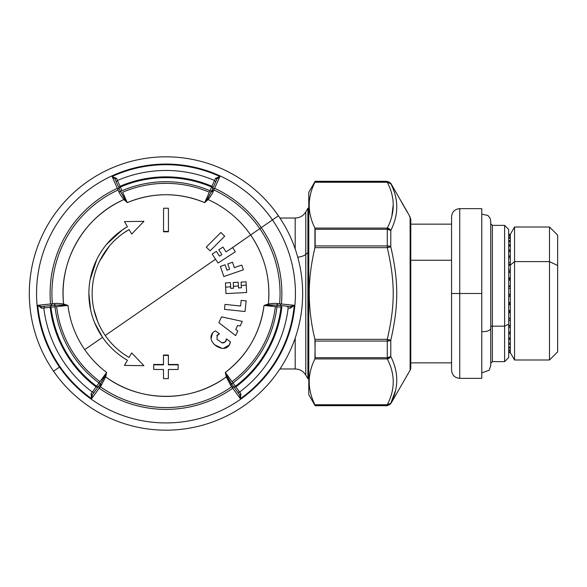<?xml version="1.0" encoding="UTF-8"?>
<svg xmlns="http://www.w3.org/2000/svg" width="587" height="587" viewBox="0 0 587 587"><rect width="100%" height="100%" fill="white"/><g stroke="black" fill="none" stroke-linecap="round" stroke-linejoin="round"><path stroke-width="0.88" d="M279.933 218.026L295.188 218.026L295.188 248.925L295.188 218.026C299.81 217.872 303.34 215.833 305.783 211.907L305.783 254.384A12.239 5.87 0 0 1 297.748 257.187A12.239 5.87 180 0 0 305.783 254.384L305.783 211.907L307.904 208.231L307.904 252.623L305.783 254.384L307.904 252.623L307.904 378.769L307.904 208.231L308.777 208.231M279.933 368.974L295.188 368.974L295.188 338.075L295.188 368.974C299.81 369.128 303.34 371.167 305.783 375.093L305.783 254.384L305.783 375.093L307.904 378.769L308.777 378.769M308.777 334.377L307.904 334.377L308.777 334.377M508.694 352.237L510.323 352.237L510.323 352.648L510.323 265.141L514.564 261.619L514.564 227L514.564 261.619L510.323 265.141L510.323 234.345L508.694 234.396M514.564 261.619L514.564 360L514.564 261.619L549.491 261.619L514.564 261.619M410.775 260.246L451.572 260.246L410.775 260.246M557.65 321.471L557.65 265.529L549.491 261.619L549.491 227L549.491 360L549.491 261.619L557.65 265.529L557.65 351.84L549.491 360L514.564 360L510.323 352.655L508.694 352.648L510.323 352.648M508.694 324.207L508.694 357.556L504.615 361.636L492.376 361.636L492.376 326.167L504.615 326.167L504.615 225.364L508.694 229.444L508.694 324.207L504.615 326.167L504.615 361.636L504.615 326.167L508.694 324.207L508.694 234.345L510.323 234.345L514.564 227L549.491 227L557.65 235.16L557.65 265.529M510.323 348.01L508.694 348.01L510.323 348.01L510.323 350.013L508.694 350.013M508.694 350.681L510.323 350.681L510.323 351.899L508.694 351.899M508.694 350.197L510.323 350.197L508.694 350.197M508.694 338.406L510.323 338.406M508.694 332.602L510.323 332.602M508.694 326.027L510.323 326.027L510.323 325.484L508.694 325.484M510.323 264.788L508.694 264.788L510.323 264.788L508.694 265.141L510.323 265.141L510.323 270.035L508.694 270.035L510.323 270.035M510.323 272.28L508.694 272.28L510.323 272.28L510.323 277.834L508.694 277.834M510.323 280.182L508.694 280.182L510.323 280.182L510.323 285.942L508.694 285.942M508.694 288.349L510.323 288.349L510.323 294.197L508.694 294.197L510.323 294.197M510.323 296.618L508.694 296.618L510.323 296.618L510.323 302.437L508.694 302.437M508.694 304.822L510.323 304.822L510.323 310.501L508.694 310.501L510.323 310.501M508.694 312.805L510.323 312.805L510.323 318.235L508.694 318.235M508.694 320.414L510.323 320.414L510.323 325.484M508.694 327.495L510.323 327.495L510.323 332.11L508.694 332.11M508.694 333.915L510.323 333.915L510.323 337.98L508.694 337.98M508.694 339.543L510.323 339.543L510.323 342.984L508.694 342.984M510.323 344.268L508.694 344.268L510.323 344.268L510.323 347.02L508.694 347.02M510.323 245.161L508.694 245.161L508.694 246.202L510.323 246.202L510.323 249.945L508.694 249.945M510.323 250.392L508.694 250.392L508.694 251.625L510.323 251.625L510.323 255.954L508.694 255.954M510.323 256.46L508.694 256.46L508.694 257.854L510.323 257.854L510.323 262.69L508.694 262.69L510.323 262.69M508.694 318.822L510.323 318.822M508.694 303.075L510.323 303.075L508.694 303.075M508.694 286.588L510.323 286.588M508.694 278.465L510.323 278.465M508.694 241.712L510.323 241.712L508.694 241.712L508.694 240.883L510.323 240.883M508.694 240.589L510.323 240.589L510.323 238.234L508.694 238.234L508.694 237.625L510.323 237.625M508.694 234.433L510.323 234.433L508.694 234.433M510.323 234.558L508.694 234.558L510.323 234.558L510.323 235.336L508.694 235.336L510.323 235.336M508.694 235.827L510.323 235.827L510.323 237.412L508.694 237.412M510.323 241.712L510.323 244.794L508.694 244.794M508.694 304.044L510.323 304.044L508.694 304.044M508.694 311.279L510.323 311.279M508.694 295.364L510.323 295.364L508.694 295.364M508.694 279.309L510.323 279.309M508.694 311.888L510.323 311.888M508.694 271.612L510.323 271.612L508.694 271.612M508.694 264.348L510.323 264.348L508.694 264.348M481.766 214.13L487.922 215.502L490.006 218.085L490.739 221.284L490.739 328.118A7.345 3.522 180 0 1 481.766 331.552A7.345 3.522 0 0 0 490.739 328.118L490.739 365.716L489.154 370.265L481.766 372.87L481.766 293.5L459.731 293.5L459.731 208.642L459.731 293.5L481.766 293.5L481.766 378.358L459.731 378.358L459.731 293.5L459.731 378.358C454.778 377.874 452.056 375.159 451.572 370.199L451.572 293.5L459.731 293.5L451.572 293.5L451.572 216.801C452.056 211.841 454.778 209.126 459.731 208.642L481.766 208.642L481.766 293.5M410.122 370.177L410.122 216.801L410.122 370.177A4.894 4.894 -0 0 0 410.775 367.733A4.894 4.894 180 0 1 410.122 370.177L390.803 403.658L410.122 370.177M410.775 219.267L410.775 367.755L410.775 219.267M389.878 182.799L390.803 183.746C398.742 199.103 398.742 214.666 390.803 230.456L390.803 246.797C398.742 281.804 398.742 305.196 390.803 340.203L387.273 339.345L387.273 339.954M387.273 340.533L387.273 339.345C395.212 304.866 395.205 282.127 387.273 247.655L387.273 245.931L387.273 247.655L390.803 246.797A4.08 1.732 180 0 0 387.273 245.931L387.273 228.086C395.205 212.81 395.205 197.533 387.273 182.249L388.741 182.322M387.273 229.04L387.273 229.29A4.08 2.333 0 0 1 390.803 230.456A4.08 3.434 -153.9 0 0 387.273 228.086L390.803 230.456L387.273 229.29L387.273 245.931L390.803 246.797L387.273 247.655L314.925 247.655C311.264 263.262 309.378 277.739 309.268 291.093C309.1 307.016 310.985 323.099 314.925 339.345L387.273 339.345L390.803 340.203L387.273 341.069A4.08 1.732 0 0 0 390.803 340.203L390.803 356.544A4.08 2.333 180 0 1 387.273 357.71L387.273 341.069L387.273 357.71L390.803 356.544L387.273 358.914L387.273 357.71L387.273 358.914A4.08 3.434 -26.1 0 0 390.803 356.544C398.742 372.334 398.742 387.904 390.803 403.254A4.08 3.434 -153.9 0 1 387.273 404.751C395.212 389.467 395.212 374.19 387.273 358.914L314.925 358.914C307.309 374.139 307.309 389.423 314.925 404.751L387.273 404.751L390.803 403.254L387.273 405.287L387.273 404.751L387.273 405.287A4.08 4.065 -0 0 0 390.803 403.254L389.856 404.208M393.158 205.303L391.867 215.722M388.851 228.578A4.08 3.434 -153.9 0 1 389.841 229.253M387.273 181.713L390.803 183.746L387.273 182.249L387.273 181.302L387.273 182.249A4.08 3.434 -26.1 0 1 390.803 183.746A4.08 4.065 180 0 0 387.273 181.713L315.138 181.713L387.273 181.713M388.814 404.663L387.273 404.751L387.273 405.287L315.138 405.287L314.925 404.751L387.273 404.751C395.212 389.467 395.212 374.19 387.273 358.914L314.925 358.914L315.138 357.71L387.273 357.71L387.273 358.914A4.08 3.434 -26.1 0 0 390.377 357.19M387.508 404.773A4.08 3.434 -153.9 0 0 388.697 404.692M389.893 404.194A4.08 3.434 -153.9 0 0 390.803 403.262L390.803 403.254C398.742 387.904 398.742 372.334 390.803 356.544L390.803 340.203C398.742 305.196 398.742 281.804 390.803 246.797L390.803 230.456C398.742 214.666 398.742 199.103 390.803 183.746L390.803 183.342L390.803 183.746M388.836 358.43L389.841 357.747M387.273 357.71L315.138 357.71L314.925 339.345L387.273 339.345C395.212 304.866 395.205 282.127 387.273 247.655L314.925 247.655L314.925 228.086L387.273 228.086C395.205 212.81 395.205 197.533 387.273 182.249L314.925 182.249L315.138 181.302L308.777 192.323L308.777 291.115L309.268 291.093L308.777 291.115L308.777 394.677L315.138 405.698L387.273 405.698L390.803 403.658L410.122 370.199L410.775 367.755M387.273 182.249L314.925 182.249C307.309 197.474 307.309 212.758 314.925 228.086L315.138 229.29L387.273 229.29L315.138 229.29L315.138 245.931L387.273 245.931L315.138 245.931L314.925 247.655C311.264 263.262 309.378 277.739 309.268 291.093C309.1 307.016 310.985 323.099 314.925 339.345L315.138 341.069L387.273 341.069L315.138 341.069L314.925 358.914C307.309 374.139 307.309 389.423 314.925 404.751L315.138 405.661L387.273 405.661L315.138 405.661L315.138 405.287L387.273 405.287M387.273 339.345L387.273 341.069M387.273 245.931L387.273 247.655M399.116 197.738L390.803 183.342L387.273 181.302L315.138 181.302L314.925 182.249C307.309 197.474 307.309 212.758 314.925 228.086L387.273 228.086L387.273 229.29M400.407 200.094L408.141 213.477M405.771 209.434L405.522 208.994M407.422 212.156L400.393 199.969M395.33 391.067L390.803 403.254M407.694 212.597L400.297 199.785M408.846 214.585L407.708 212.758M399.703 198.839L400.018 199.411M406.05 209.97L407.73 212.663M402.396 203.652L405.478 208.994M400.202 199.624L401.816 202.625M399.945 199.279L399.307 198.105M407.151 211.834L401.721 202.464M408.457 213.969L408.794 214.504M490.739 363.265L492.376 361.636L492.376 225.364L504.615 225.364L504.615 326.167L492.376 326.167L492.376 225.364L490.739 223.735M492.376 326.167A1.629 0.785 0 0 0 490.739 326.944A1.629 0.785 180 0 1 492.376 326.167M490.739 234.345L490.739 328.118M216.985 339.257L221.967 342.874L225.569 341.751L226.369 338.853L230.405 341.781L229.429 344.877C227.756 347.489 225.349 348.649 222.194 348.362C217.219 347.365 213.712 344.826 211.687 340.731C210.315 337.312 210.938 334.407 213.551 332.015L215.414 330.892L219.45 333.827L217.263 335.023L216.985 339.257L221.967 342.874L216.985 339.257L217.263 335.023L219.45 333.827L216.75 335.83M222.899 342.991L221.967 342.874L225.569 341.751L226.369 338.853L230.405 341.781L229.429 344.877C227.756 347.489 225.349 348.649 222.194 348.362C217.219 347.365 213.712 344.826 211.687 340.731C210.315 337.312 210.938 334.407 213.551 332.015L215.414 330.892L219.45 333.827M211.034 338.626L212.641 332.924M222.091 348.348L214.776 344.848M212.993 342.867L211.738 340.834M230.317 342.47L230.192 343.05M230.001 343.666L229.744 344.276M229.4 344.936L223.295 348.436M226.369 338.853L226.193 340.687M226.149 340.805L223.838 342.859M100.648 383.436L98.829 385.93L99.218 388.22L91.623 398.668L99.21 388.22L98.829 385.93L100.179 384.081L100.282 386.745L99.218 388.22L101.14 385.564L105.704 376.913L106.621 372.444C98.102 366.024 90.802 358.43 84.726 349.654L102.549 337.342C109.145 346.829 117.444 354.475 127.43 360.279A77.11 77.11 0 0 1 102.549 337.342L84.726 349.654C75.554 336.278 69.956 321.537 67.938 305.438L63.609 304C58.561 260.98 84.11 216.728 123.886 199.587L127.298 202.618C153.09 192.118 178.881 192.118 204.672 202.618L208.084 199.587C225.503 207.505 239.694 219.303 250.649 234.991C264.759 255.888 270.666 278.891 268.362 304L264.04 305.438C260.239 333.027 247.34 355.362 225.349 372.444L226.266 376.913C191.538 402.792 140.432 402.792 105.704 376.913L106.621 372.444L104.802 376.546L105.704 376.913A102.916 102.916 0 0 0 226.266 376.913L232.753 388.22A115.888 115.888 0 0 1 99.225 388.227A115.888 115.888 0 0 0 232.745 388.227L240.347 398.668L232.76 388.22L233.142 385.93L232.07 384.456M123.087 233.391L129.067 229.546A73.845 73.845 0 0 0 129.067 357.454L131.679 352.926L143.918 365.679L131.679 352.926L143.918 365.679L124.473 365.4L137.439 365.584M105.234 335.485L215.554 259.241L105.234 335.485M229.612 255.514L223.83 259.263M234.462 250.414L233.56 249.02M230.031 249.292L259.821 228.651A114.069 114.069 0 0 1 279.588 303.787L278.135 303.626C275.985 303.23 272.728 303.354 268.362 304L264.04 305.438L275.362 306.612A110.158 110.158 0 0 1 232.026 381.66L225.349 372.444L226.266 376.913L227.169 376.546L225.349 372.444A98.777 98.777 0 0 0 264.04 305.438L268.494 304.961L268.362 304A102.916 102.916 0 0 0 250.649 234.991L231.329 248.448M231.696 386.738A114.069 114.069 0 0 1 100.274 386.738A114.069 114.069 0 0 0 231.696 386.738M222.957 247.09L218.775 249.805L221.879 254.589L219.487 256.137L221.879 254.589L219.487 256.137L221.879 254.589L218.775 249.805L222.957 247.09L218.775 249.805L222.957 247.09L226.061 251.874L222.957 247.09L226.061 251.874L232.635 247.604L235.35 251.786L218.019 263.042L235.35 251.786L232.635 247.604M212.201 254.076L216.383 251.361L212.201 254.076L218.019 263.042L212.201 254.076L216.383 251.361L212.201 254.076L215.554 259.241M97.735 321.691L93.854 309.298M99.643 261.068L109.211 246.276M113.533 241.521A73.845 73.845 0 0 1 129.067 229.546L131.679 234.074L143.918 221.321L131.679 234.074L143.918 221.321L131.679 234.074L129.067 229.546A73.845 73.845 0 0 0 129.067 357.454A73.845 73.845 0 0 1 113.533 345.479M137.439 221.416L124.473 221.6L143.918 221.321L124.473 221.6L127.43 226.721L122.147 230.067L106.702 244.192M96.708 259.637L90.134 279.647A77.11 77.11 0 0 1 127.43 226.721A77.11 77.11 0 0 0 88.879 293.5L90.662 309.987M94.72 322.945L102.549 337.342A77.11 77.11 0 0 1 88.879 293.5A77.11 77.11 0 0 0 127.43 360.279A77.11 77.11 0 0 1 127.43 226.721L124.473 221.6M124.473 365.4L127.43 360.279L124.473 365.4L143.918 365.679L131.679 352.926L129.067 357.454M63.477 304.969L63.609 304L63.477 304.969L55.486 305.115L53.835 303.626L55.486 305.115L67.938 305.438L63.609 304C59.25 303.354 55.992 303.23 53.835 303.626L52.382 303.78A114.069 114.069 0 0 1 118.097 189.975L118.677 191.311C119.418 193.372 121.149 196.131 123.886 199.587L127.298 202.618L122.654 192.228A110.158 110.158 0 0 1 209.317 192.228L204.672 202.618L208.084 199.587C210.821 196.131 212.56 193.372 213.294 191.311L213.888 189.975A114.069 114.069 0 0 1 259.821 228.651L261.325 227.617A115.888 115.888 0 0 1 281.4 303.956L279.588 303.78A114.069 114.069 0 0 0 259.821 228.651L250.649 234.991A102.916 102.916 0 0 0 208.084 199.587L207.314 198.993L204.672 202.618A98.777 98.777 0 0 0 127.298 202.618L124.657 198.993L123.886 199.587A102.916 102.916 0 0 0 63.609 304L63.477 304.961L67.938 305.438L56.616 306.612L67.938 305.438A98.777 98.777 0 0 0 106.621 372.444L99.944 381.66A110.158 110.158 0 0 1 56.616 306.612A110.158 110.158 0 0 0 99.944 381.66L106.621 372.444L100.678 383.392L101.14 385.564L105.704 376.913L104.802 376.546L100.678 383.392L101.14 385.564L100.282 386.745M240.597 306.032L225.004 304.396L240.597 306.032L241.191 300.368L240.597 306.032L241.191 300.368L246.151 300.889L241.191 300.368L246.151 300.889L245.036 311.521L246.151 300.889L245.036 311.521L224.483 309.356L245.036 311.521L224.483 309.356L225.004 304.396L240.597 306.032M221.578 316.855L218.863 322.667L221.578 316.855L242.262 321.39L221.578 316.855L242.262 321.39L240.105 326.027L237.603 325.477L235.776 329.402L237.603 325.477L235.776 329.402L237.794 330.965L235.636 335.603L218.863 322.667L235.636 335.603L218.863 322.667L221.578 316.855M225.078 264.803L220.367 266.425L225.078 264.803L226.934 270.196L225.078 264.803L226.934 270.196L229.634 269.264L226.934 270.196L229.634 269.264L227.778 263.879L229.634 269.264L227.778 263.879L232.489 262.25L227.778 263.879L232.489 262.25L234.345 267.643L241.756 265.089L234.345 267.643L241.756 265.089L243.385 269.807L223.845 276.536L243.385 269.807L223.845 276.536L220.367 266.425L223.845 276.536L220.367 266.425L225.078 264.803M178.177 364.432L178.177 364.432A326.379 73.206 0 0 1 168.381 364.476L168.381 364.843A328.008 73.573 0 0 0 178.177 364.798A328.008 73.573 180 0 1 168.381 364.843L168.396 355.421A327.803 73.529 180 0 1 163.465 355.421L163.48 364.843A328.008 73.573 180 0 1 153.691 364.791A327.788 0.69 89.5 0 0 153.735 369.436L153.735 369.436A327.788 0.69 -90.5 0 1 153.691 364.791L153.691 364.424L153.691 364.798A328.008 73.573 -0 0 0 163.48 364.843L163.465 355.421A327.803 73.529 -0 0 0 168.396 355.421L168.396 355.054A326.167 73.162 -0 0 1 163.465 355.054L163.465 355.098M178.177 364.798A327.788 0.58 90.5 0 1 178.132 369.436A328.008 73.573 180 0 1 168.374 369.487L168.359 378.63A327.803 73.529 180 0 1 163.509 378.63L163.487 369.487L163.509 378.63A327.803 73.529 180 0 0 168.359 378.63L168.374 369.487A328.008 73.573 180 0 0 178.132 369.436A327.788 0.58 90.5 0 0 178.177 364.798M163.487 369.487A328.008 73.573 180 0 1 153.735 369.436A328.008 73.573 180 0 0 163.487 369.487M153.691 364.424A326.379 73.206 -0 0 0 163.48 364.476M246.063 281.833L246.628 292.509L225.988 293.588L246.628 292.509L225.988 293.588L225.43 282.919L225.988 293.588L225.657 287.226L230.625 286.705L230.706 288.349L233.553 288.202L230.706 288.349L233.553 288.202L233.259 282.508L233.553 288.202L233.465 286.405L238.432 285.884L238.535 287.938L241.382 287.791L238.535 287.938L241.382 287.791L241.088 282.098L241.382 287.791L241.088 282.098L246.063 281.833L241.088 282.098L246.063 281.833L246.232 285.062L241.264 285.59L246.232 285.062L246.628 292.509M230.412 282.655L230.625 286.705L225.657 287.226L225.43 282.919L230.412 282.655L225.43 282.919L230.412 282.655L230.706 288.349M238.241 282.244L238.432 285.884L233.465 286.405L233.259 282.508L238.241 282.244L233.259 282.508L238.241 282.244L238.535 287.938M226.956 376.656L231.293 383.392L227.176 376.546L226.266 376.913L230.83 385.564L231.293 383.392L230.83 385.564L231.689 386.745M227.176 376.546L225.349 372.444L232.026 381.66A110.158 110.158 0 0 0 275.362 306.612L264.04 305.438L276.492 305.115L278.135 303.626C275.985 303.23 272.728 303.354 268.362 304L268.501 304.969L276.492 305.115L278.135 303.626L294.248 305.313A128.802 128.802 0 0 1 240.354 398.668L239.643 394.882L233.142 385.93L238.109 392.769M231.689 383.927L232.657 385.263L231.689 383.927L233.01 382.966L232.026 381.66L233.01 382.966L231.689 383.927L231.469 383.487A1.629 1.629 0 0 0 231.674 383.913M216.383 251.361L219.487 256.137L216.383 251.361M228.725 250.143L226.061 251.874M163.56 208.598L163.56 208.231A327.803 73.669 0 0 1 168.41 208.231L168.41 208.231A327.803 73.669 180 0 0 163.56 208.231L163.524 231.799A326.167 73.302 0 0 1 168.454 231.799L168.454 231.799M163.56 208.231L163.524 231.432A327.803 73.669 180 0 1 168.454 231.432L168.41 208.231L168.454 231.432A327.803 73.669 180 0 0 163.524 231.432L163.524 231.799M220.91 232.474L206.294 247.083L220.91 232.474L224.689 236.253L220.91 232.474L206.294 247.083L210.073 250.862L224.689 236.253L210.073 250.862L206.294 247.083L210.073 250.862L224.689 236.253M221.879 254.589L218.775 249.805M54.826 305.181L53.182 305.357L54.826 305.181L54.995 306.81L56.616 306.612L54.995 306.81L54.826 305.181L55.31 305.211A1.629 1.629 0 0 0 54.84 305.181M224.483 309.356L225.004 304.396M242.262 321.39L240.105 326.027L237.603 325.477M235.776 329.402L237.794 330.965L235.636 335.603M232.489 262.25L234.345 267.643M241.756 265.089L243.385 269.807M207.519 199.118L211.181 191.993L213.294 191.311L211.181 191.993L207.314 198.986L208.084 199.587C210.821 196.131 212.56 193.372 213.294 191.311L213.888 189.975A114.069 114.069 0 0 1 259.821 228.651L261.325 227.617A115.888 115.888 0 0 0 214.644 188.317A115.888 115.888 0 0 1 261.325 227.617L272.463 219.912A129.434 129.434 107.9 0 0 92.401 187.018A129.434 129.434 107.9 0 0 59.507 367.088L60.028 366.728A128.802 128.802 0 0 1 37.729 305.321L41.604 308.212L43.812 307.992A123.028 123.028 0 0 0 92.35 392.057L94.155 392.365L92.328 394.882L91.623 398.668A128.802 128.802 0 0 1 60.028 366.728L59.507 367.088A129.434 129.434 2.8 0 0 239.569 399.982A129.434 129.434 2.8 0 0 272.463 219.912L261.325 227.617A115.888 115.888 0 0 1 281.4 303.956L279.61 305.445L290.609 306.597L294.248 305.321A128.802 128.802 0 0 1 240.354 398.668L240.919 393.862L239.621 392.057A123.028 123.028 0 0 0 288.158 307.992L290.367 308.212L294.248 305.321L281.4 303.971L279.61 305.445L277.798 305.255M237.816 392.365L239.643 394.882L240.919 393.862L240.354 398.668L239.643 394.882L240.919 393.862L239.621 392.057L237.816 392.365L239.643 394.882L237.816 392.365L239.621 392.057L235.879 386.899L234.066 387.207L235.387 386.246L233.01 382.966A111.787 111.787 0 0 0 276.976 306.81L275.362 306.612L276.976 306.81L277.152 305.181L278.796 305.357L277.152 305.181L276.976 306.81A111.787 111.787 0 0 1 233.01 382.966L235.387 386.246A115.837 115.837 0 0 0 281.004 307.228L276.976 306.81L281.004 307.228L281.312 305.622L281.819 307.324A116.652 116.652 0 0 1 235.879 386.899L239.621 392.057A123.028 123.028 0 0 0 288.158 307.992L287.52 306.275L290.609 306.597L288.019 306.326M211.525 191.215L213.888 189.975L219.883 176.518L214.629 188.317L212.457 189.131L211.716 190.79M207.314 198.986L204.672 202.618L209.317 192.228A110.158 110.158 0 0 0 122.654 192.228L127.298 202.618L120.79 191.993L118.677 191.311C119.418 193.372 121.149 196.131 123.886 199.587L124.664 198.986L120.79 191.993L118.677 191.311L118.09 189.975A114.069 114.069 0 0 0 52.382 303.787L50.57 303.963A115.888 115.888 0 0 1 117.334 188.317L118.09 189.975L117.341 188.317L119.521 189.131L115.015 179.02L112.095 176.511A128.802 128.802 0 0 1 219.883 176.511L216.955 179.02L212.457 189.131L215.891 181.405M211.181 191.802A1.629 1.629 0 0 0 211.445 191.406L211.181 191.795M63.609 304C59.25 303.354 55.992 303.23 53.835 303.626L52.382 303.78M100.179 384.081L92.328 394.882L91.051 393.862L96.099 386.899A116.652 116.652 0 0 1 50.152 307.324L50.798 305.607L50.966 307.228L54.995 306.81A111.787 111.787 0 0 0 98.968 382.966L99.944 381.66L98.968 382.966L100.289 383.927L99.313 385.263L100.289 383.927L98.968 382.966A111.787 111.787 0 0 1 54.995 306.81L50.966 307.228A115.837 115.837 0 0 0 96.584 386.246L98.968 382.966L96.584 386.246L97.904 387.207L96.099 386.899L91.051 393.862L91.623 398.668A128.802 128.802 0 0 1 37.729 305.321L50.57 303.971A115.888 115.888 0 0 1 117.334 188.317L119.521 189.131L116.079 181.405M44.451 306.275L43.812 307.992L41.604 308.212L41.361 306.597L54.635 305.203L52.368 305.445L50.57 303.963L37.729 305.313L41.361 306.597L44.451 306.275L41.361 306.597L44.451 306.275L43.812 307.992L50.152 307.324L43.812 307.992A123.028 123.028 0 0 0 92.35 392.057L94.155 392.365L92.328 394.882L93.861 392.769M96.114 389.673L95.321 390.759L96.114 389.673M117.349 188.317L112.088 176.518L117.349 188.317M59.507 367.088A129.434 129.434 2.8 0 0 239.569 399.982A129.434 129.434 2.8 0 0 272.463 219.912L278.421 215.796A136.676 136.676 0 0 1 243.693 405.94A136.676 136.676 0 0 1 53.549 371.204L59.507 367.088L53.549 371.204A136.676 136.676 0 0 1 88.285 181.06A136.676 136.676 0 0 1 278.421 215.796L272.463 219.912A129.434 129.434 107.9 0 0 92.401 187.018A129.434 129.434 107.9 0 0 59.507 367.088M234.066 387.207L235.387 386.246L235.879 386.899A116.652 116.652 0 0 0 281.819 307.324L281.004 307.228A115.837 115.837 0 0 1 235.387 386.246L235.879 386.899M235.864 389.68L236.649 390.759L235.864 389.68M284.218 305.93L285.546 306.069L284.218 305.93M215.693 181.86L216.955 179.02L215.436 178.426L219.883 176.511L216.955 179.02L215.436 178.426L214.519 180.451L215.693 181.86L216.955 179.02L215.693 181.86L214.519 180.451L211.929 186.277L214.519 180.451A123.028 123.028 0 0 0 117.451 180.451L116.285 181.86L115.015 179.02L112.095 176.511L116.534 178.426L117.451 180.451L116.534 178.426L112.095 176.511A128.802 128.802 0 0 1 219.883 176.511L215.436 178.426L214.519 180.451A123.028 123.028 0 0 0 117.451 180.451L120.041 186.277A116.652 116.652 0 0 1 211.929 186.277L213.096 187.686L211.606 187.026L209.955 190.724L211.606 187.026A115.837 115.837 0 0 0 120.364 187.026L122.015 190.724A111.787 111.787 0 0 1 209.955 190.724L211.452 191.391L209.955 190.724L209.317 192.228L209.955 190.724A111.787 111.787 0 0 0 122.015 190.724L120.526 191.391A1.629 1.629 0 0 0 120.841 191.861M50.798 305.607L50.966 307.228L50.152 307.324A116.652 116.652 0 0 0 96.099 386.899L96.584 386.246A115.837 115.837 0 0 1 50.966 307.228L50.152 307.324M47.752 305.93L46.424 306.069L47.752 305.93M55.435 305.123L41.354 306.597L41.604 308.212L37.729 305.321L41.361 306.597L43.959 306.326M91.051 393.862L92.328 394.882L91.616 398.668L91.051 393.862M279.61 305.445L290.631 306.597L294.248 305.321L290.367 308.212L290.616 306.597L290.367 308.212L288.158 307.992L287.52 306.275L290.609 306.597L287.52 306.275M53.549 371.204A136.676 136.676 0 0 0 243.693 405.94A136.676 136.676 0 0 0 278.421 215.796A136.676 136.676 0 0 0 88.285 181.06A136.676 136.676 0 0 0 53.549 371.204M211.452 191.391L212.12 189.88L211.452 191.391M213.096 187.686L211.606 187.026L211.929 186.277A116.652 116.652 0 0 0 120.041 186.277L117.451 180.451L116.285 181.86L115.008 179.006M214.343 184.898L214.886 183.672L214.343 184.898M120.849 191.854L119.851 189.88L120.526 191.391L122.015 190.724L120.364 187.026L118.823 187.561L120.041 186.277L120.364 187.026A115.837 115.837 0 0 1 211.606 187.026L211.929 186.277M117.635 184.898L117.092 183.68L117.635 184.898M97.904 387.207L96.584 386.246L96.136 386.928M116.534 178.426L115.015 179.02L116.534 178.426M281.18 305.607L281.004 307.228L281.826 307.272M118.875 187.686L120.364 187.026L119.997 186.292M451.572 362.854L410.775 362.854M451.572 224.146L410.775 224.146M408.831 214.563L410.775 219.245M407.723 212.641L400.217 199.646M100.289 383.92L100.524 383.414M231.329 383.436L232.056 384.434M277.145 305.181L276.58 305.233M277.776 305.247L276.543 305.123M211.203 191.949L211.702 190.812M120.269 190.812L120.775 191.949M98.829 385.93L92.328 394.89M120.254 190.79L119.513 189.124M94.83 391.434L96.077 389.724M94.155 392.365L92.328 394.882M237.141 391.441L235.901 389.724M115.015 179.02L116.285 181.86M215.224 182.909L214.365 184.839"/></g></svg>
